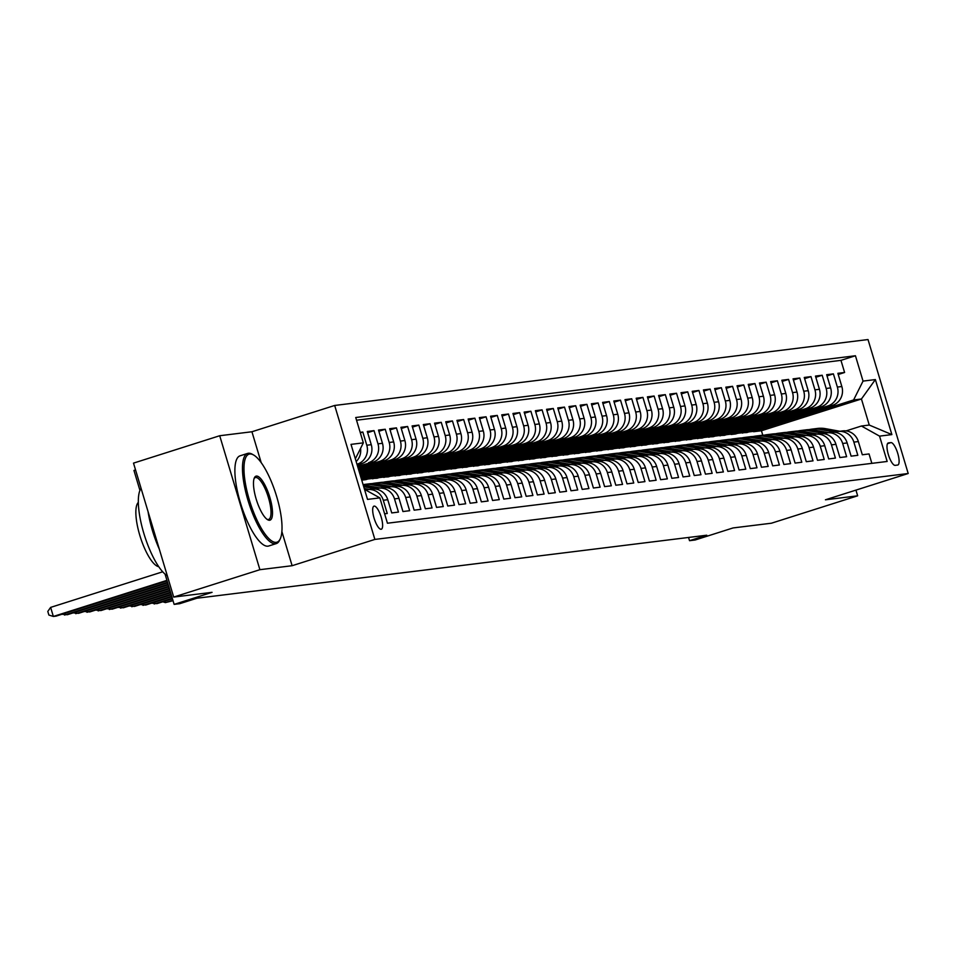 <?xml version="1.0" encoding="UTF-8"?>
<svg xmlns="http://www.w3.org/2000/svg" width="956" height="956" viewBox="0 0 956 956"><rect width="100%" height="100%" fill="white"/><g stroke="black" fill="none" stroke-linecap="round" stroke-linejoin="round"><path stroke-width="1.43" d="M381.121 529.265A12.117 3.561 72.4 0 0 381.313 529.218A12.117 3.561 72.4 0 0 381.133 516.921A12.117 3.561 72.4 0 0 374.178 506.094A12.117 3.561 72.4 0 0 373.987 506.13A12.117 3.561 72.4 0 0 374.166 518.439A12.117 3.561 72.4 0 0 381.121 529.265M135.549 469.922L133.948 470.424L139.935 490.392M219.713 435.733L133.505 463.122L173.693 597.07L259.901 569.692L292.118 565.713L374.872 539.423L334.684 405.464L251.93 431.754L219.713 435.733L259.901 569.692M374.872 539.423L908.2 473.507L868.012 339.547L334.684 405.464M908.2 473.507L825.434 499.797L857.652 495.817L855.943 490.105M857.652 495.817L771.444 523.207L733.061 527.939L695.132 539.997L689.527 540.69L706.771 535.205L196.984 598.217L179.74 603.69L174.135 604.383L212.065 592.338L173.693 597.07M384.623 513.802L387.252 513.48L383.284 500.263L387.766 499.713A15.141 14.448 -97 0 0 372.123 489.066L367.642 489.615A15.141 14.448 83 0 1 383.284 500.263M387.766 499.713L391.733 512.93L398.461 512.093L394.493 498.877L398.975 498.327A15.141 14.448 -97 0 0 383.32 487.68L378.839 488.241A15.141 14.448 83 0 1 394.493 498.877M398.975 498.327L402.942 511.544L409.658 510.707L405.691 497.49L410.184 496.941A15.141 14.448 -97 0 0 394.529 486.293L390.048 486.855A15.141 14.448 83 0 1 405.691 497.49M410.184 496.941L414.139 510.157L420.867 509.321L416.9 496.116L421.381 495.555A15.141 14.448 -97 0 0 405.726 484.907L401.245 485.469A15.141 14.448 83 0 1 416.9 496.116M421.381 495.555L425.348 508.771L432.064 507.947L428.109 494.73L432.59 494.168A15.141 14.448 -97 0 0 416.935 483.533L412.454 484.083A15.141 14.448 83 0 1 428.109 494.73M432.59 494.168L436.545 507.385L443.273 506.56L439.306 493.344L443.787 492.782A15.141 14.448 -97 0 0 428.145 482.147L423.663 482.696A15.141 14.448 83 0 1 439.306 493.344M443.787 492.782L447.755 505.999L454.482 505.174L450.515 491.958L454.996 491.408A15.141 14.448 -97 0 0 439.342 480.76L434.861 481.31A15.141 14.448 83 0 1 450.515 491.958M454.996 491.408L458.964 504.613L465.68 503.788L461.712 490.571L466.205 490.022A15.141 14.448 -97 0 0 450.551 479.374L446.07 479.924A15.141 14.448 83 0 1 461.712 490.571M466.205 490.022L470.161 503.238L476.889 502.402L472.921 489.185L477.403 488.635A15.141 14.448 -97 0 0 461.748 477.988L457.267 478.538A15.141 14.448 83 0 1 472.921 489.185M477.403 488.635L481.37 501.852L488.086 501.016L484.13 487.799L488.612 487.249A15.141 14.448 -97 0 0 472.957 476.602L468.476 477.164A15.141 14.448 83 0 1 484.13 487.799M488.612 487.249L492.567 500.466L499.295 499.63L495.328 486.413L499.809 485.863A15.141 14.448 -97 0 0 484.166 475.216L479.685 475.777A15.141 14.448 83 0 1 495.328 486.413M499.809 485.863L503.776 499.08L510.504 498.243L506.537 485.039L511.018 484.477A15.141 14.448 -97 0 0 495.363 473.841L490.882 474.391A15.141 14.448 83 0 1 506.537 485.039M511.018 484.477L514.985 497.694L521.701 496.869L517.734 483.652L522.215 483.091A15.141 14.448 -97 0 0 506.572 472.455L502.091 473.005A15.141 14.448 83 0 1 517.734 483.652M522.215 483.091L526.182 496.307L532.91 495.483L528.943 482.266L533.424 481.716A15.141 14.448 -97 0 0 517.77 471.069L513.288 471.619A15.141 14.448 83 0 1 528.943 482.266M533.424 481.716L537.392 494.921L544.107 494.097L540.152 480.88L544.633 480.33A15.141 14.448 -97 0 0 528.979 469.683L524.497 470.233A15.141 14.448 83 0 1 540.152 480.88M544.633 480.33L548.589 493.535L555.317 492.71L551.349 479.494L555.83 478.944A15.141 14.448 -97 0 0 540.188 468.297L535.707 468.846A15.141 14.448 83 0 1 551.349 479.494M555.83 478.944L559.798 492.161L566.526 491.324L562.558 478.108L567.039 477.558A15.141 14.448 -97 0 0 551.385 466.91L546.904 467.46A15.141 14.448 83 0 1 562.558 478.108M567.039 477.558L571.007 490.775L577.723 489.938L573.755 476.721L578.237 476.172A15.141 14.448 -97 0 0 562.594 465.524L558.113 466.086A15.141 14.448 83 0 1 573.755 476.721M578.237 476.172L582.204 489.388L588.932 488.552L584.964 475.335L589.446 474.785A15.141 14.448 -97 0 0 573.791 464.138L569.31 464.7A15.141 14.448 83 0 1 584.964 475.335M589.446 474.785L593.413 488.002L600.129 487.166L596.174 473.961L600.655 473.399A15.141 14.448 -97 0 0 585 462.764L580.519 463.313A15.141 14.448 83 0 1 596.174 473.961M600.655 473.399L604.61 486.616L611.338 485.791L607.371 472.575L611.852 472.013A15.141 14.448 -97 0 0 596.209 461.378L591.728 461.927A15.141 14.448 83 0 1 607.371 472.575M611.852 472.013L615.819 485.23L622.547 484.405L618.58 471.189L623.061 470.639A15.141 14.448 -97 0 0 607.407 459.991L602.925 460.541A15.141 14.448 83 0 1 618.58 471.189M623.061 470.639L627.028 483.844L633.744 483.019L629.777 469.802L634.258 469.253A15.141 14.448 -97 0 0 618.616 458.605L614.134 459.155A15.141 14.448 83 0 1 629.777 469.802M634.258 469.253L638.226 482.457L644.953 481.633L640.986 468.416L645.467 467.866A15.141 14.448 -97 0 0 629.813 457.219L625.332 457.769A15.141 14.448 83 0 1 640.986 468.416M645.467 467.866L649.435 481.083L656.151 480.247L652.195 467.03L656.676 466.48A15.141 14.448 -97 0 0 641.022 455.833L636.541 456.382A15.141 14.448 83 0 1 652.195 467.03M656.676 466.48L660.632 479.697L667.36 478.86L663.392 465.644L667.874 465.094A15.141 14.448 -97 0 0 652.231 454.447L647.738 455.008A15.141 14.448 83 0 1 663.392 465.644M667.874 465.094L671.841 478.311L678.569 477.474L674.601 464.258L679.083 463.708A15.141 14.448 -97 0 0 663.428 453.06L658.947 453.622A15.141 14.448 83 0 1 674.601 464.258M679.083 463.708L683.05 476.925L689.766 476.088L685.799 462.883L690.28 462.322A15.141 14.448 -97 0 0 674.637 451.686L670.156 452.236A15.141 14.448 83 0 1 685.799 462.883M690.28 462.322L694.247 475.538L700.975 474.714L697.008 461.497L701.489 460.935A15.141 14.448 -97 0 0 685.834 450.3L681.353 450.85A15.141 14.448 83 0 1 697.008 461.497M701.489 460.935L705.456 474.152L712.172 473.328L708.217 460.111L712.698 459.561A15.141 14.448 -97 0 0 697.043 448.914L692.562 449.463A15.141 14.448 83 0 1 708.217 460.111M712.698 459.561L716.653 472.766L723.381 471.941L719.414 458.725L723.895 458.175A15.141 14.448 -97 0 0 708.253 447.528L703.759 448.077A15.141 14.448 83 0 1 719.414 458.725M723.895 458.175L727.863 471.38L734.578 470.555L730.623 457.338L735.104 456.789A15.141 14.448 -97 0 0 719.45 446.141L714.968 446.691A15.141 14.448 83 0 1 730.623 457.338M735.104 456.789L739.072 470.005L745.788 469.169L741.82 455.952L746.301 455.403A15.141 14.448 -97 0 0 730.659 444.755L726.178 445.317A15.141 14.448 83 0 1 741.82 455.952M746.301 455.403L750.269 468.619L756.997 467.783L753.029 454.566L757.51 454.016A15.141 14.448 -97 0 0 741.856 443.369L737.375 443.931A15.141 14.448 83 0 1 753.029 454.566M757.51 454.016L761.478 467.233L768.194 466.397L764.238 453.192L768.72 452.63A15.141 14.448 -97 0 0 753.065 441.983L748.584 442.544A15.141 14.448 83 0 1 764.238 453.192M768.72 452.63L772.675 465.847L779.403 465.01L775.436 451.806L779.917 451.244A15.141 14.448 -97 0 0 764.262 440.608L759.781 441.158A15.141 14.448 83 0 1 775.436 451.806M779.917 451.244L783.884 464.461L790.6 463.636L786.645 450.419L791.126 449.858A15.141 14.448 -97 0 0 775.471 439.222L770.99 439.772A15.141 14.448 83 0 1 786.645 450.419M791.126 449.858L795.093 463.074L801.809 462.25L797.842 449.033L802.323 448.484A15.141 14.448 -97 0 0 786.68 437.836L782.199 438.386A15.141 14.448 83 0 1 797.842 449.033M802.323 448.484L806.29 461.688L813.018 460.864L809.051 447.647L813.532 447.097A15.141 14.448 -97 0 0 797.878 436.45L793.396 437A15.141 14.448 83 0 1 809.051 447.647M813.532 447.097L817.5 460.302L824.215 459.478L820.248 446.261L824.741 445.711A15.141 14.448 -97 0 0 809.087 435.064L804.605 435.613A15.141 14.448 83 0 1 820.248 446.261M824.741 445.711L828.697 458.928L835.425 458.091L831.457 444.875L835.938 444.325A15.141 14.448 -97 0 0 820.284 433.677L815.803 434.239A15.141 14.448 83 0 1 831.457 444.875M835.938 444.325L839.906 457.542L846.622 456.705L842.666 443.488L847.147 442.939A15.141 14.448 -97 0 0 831.493 432.291L827.012 432.853A15.141 14.448 83 0 1 842.666 443.488M847.147 442.939L851.103 456.155L857.831 455.319L853.863 442.114A15.141 14.448 -97 0 0 838.221 431.467A15.141 14.448 -97 0 0 835.723 432.004L834.839 432.291M767.895 423.699L768.146 424.524L742.274 432.745L746.863 432.554L832.389 405.392A15.141 14.448 -97 0 0 841.842 386.523L837.874 373.306L844.602 372.481L838.233 374.501M742.382 433.104L827.908 405.942A15.141 14.448 -97 0 0 837.36 387.072L833.393 373.868L827.024 375.887M833.393 373.868L826.665 374.692L830.633 387.909A15.141 14.448 -97 0 1 821.18 406.766L735.666 433.94L731.185 434.49L816.699 407.328L821.18 406.766M745.489 426.472L745.728 427.296L719.868 435.518L724.457 435.327L809.983 408.152A15.141 14.448 -97 0 0 819.435 389.295L815.468 376.078L822.184 375.242L815.827 377.273M734.28 427.858L734.531 428.682L708.671 436.904L713.26 436.701L798.774 409.538A15.141 14.448 -97 0 0 808.226 390.681L804.259 377.465L810.987 376.628L804.617 378.66M723.071 429.244L723.322 430.069L697.462 438.278L702.051 438.087L787.577 410.925A15.141 14.448 -97 0 0 797.017 392.068L793.062 378.851L799.778 378.014L793.408 380.034M711.873 430.618L712.124 431.455L686.253 439.664L690.853 439.473L776.368 412.311A15.141 14.448 -97 0 0 785.82 393.442L781.853 380.237L788.581 379.401L782.211 381.42M700.664 432.004L700.915 432.841L675.056 441.051L679.644 440.859L765.159 413.697A15.141 14.448 -97 0 0 774.611 394.828L770.644 381.611L777.371 380.787L771.002 382.806M689.467 433.391L689.706 434.227L663.846 442.437L668.435 442.246L753.961 415.083A15.141 14.448 -97 0 0 763.414 396.214L759.446 382.998L766.162 382.173L759.805 384.192M678.258 434.777L678.509 435.601L652.649 443.823L657.238 443.632L742.752 416.469A15.141 14.448 -97 0 0 752.205 397.6L748.237 384.384L754.965 383.559L748.596 385.579M667.049 436.163L667.3 436.988L641.44 445.209L646.029 445.018L731.555 417.844A15.141 14.448 -97 0 0 740.996 398.987L737.04 385.77L743.756 384.945L737.399 386.965M655.852 437.549L656.103 438.374L630.231 446.595L634.832 446.404L720.346 419.23A15.141 14.448 -97 0 0 729.798 400.373L725.831 387.156L732.559 386.32L726.19 388.351M644.643 438.935L644.894 439.76L619.034 447.982L623.623 447.778L709.137 420.616A15.141 14.448 -97 0 0 718.589 401.759L714.622 388.542L721.35 387.706L714.98 389.737M633.446 440.322L633.697 441.146L607.825 449.356L612.414 449.165L697.94 422.002A15.141 14.448 -97 0 0 707.392 403.145L703.425 389.929L710.141 389.092L703.783 391.112M622.237 441.696L622.487 442.532L596.628 450.742L601.216 450.551L686.731 423.389A15.141 14.448 -97 0 0 696.183 404.519L692.216 391.315L698.944 390.478L692.574 392.498M611.039 443.082L611.278 443.919L585.419 452.128L590.007 451.937L675.534 424.775A15.141 14.448 -97 0 0 684.974 405.906L681.019 392.689L687.734 391.864L681.377 393.884M599.83 444.468L600.081 445.305L574.209 453.514L578.81 453.323L664.324 426.161A15.141 14.448 -97 0 0 673.777 407.292L669.809 394.075L676.537 393.251L670.168 395.27M588.621 445.855L588.872 446.679L563.012 454.901L567.601 454.709L653.127 427.547A15.141 14.448 -97 0 0 662.568 408.678L658.6 395.461L665.328 394.637L658.959 396.656M577.424 447.241L577.675 448.065L551.803 456.287L556.392 456.096L641.918 428.921A15.141 14.448 -97 0 0 651.371 410.064L647.403 396.848L654.119 396.023L647.762 398.043M566.215 448.627L566.466 449.451L540.606 457.673L545.195 457.482L630.709 430.308A15.141 14.448 -97 0 0 640.162 411.45L636.194 398.234L642.922 397.397L636.553 399.429M555.018 450.013L555.257 450.838L529.397 459.059L533.986 458.856L619.512 431.694A15.141 14.448 -97 0 0 628.952 412.837L624.997 399.62L631.713 398.783L625.355 400.815M543.809 451.399L544.06 452.224L518.188 460.434L522.789 460.242L608.303 433.08A15.141 14.448 -97 0 0 617.755 414.223L613.788 401.006L620.516 400.17L614.146 402.189M532.6 452.774L532.851 453.61L506.991 461.82L511.58 461.629L597.106 434.466A15.141 14.448 -97 0 0 606.546 415.597L602.579 402.392L609.307 401.556L602.937 403.575M521.402 454.16L521.653 454.996L495.782 463.206L500.37 463.015L585.897 435.852A15.141 14.448 -97 0 0 595.349 416.983L591.382 403.767L598.098 402.942L591.74 404.962M510.193 455.546L510.444 456.382L484.584 464.592L489.173 464.401L574.687 437.239A15.141 14.448 -97 0 0 584.14 418.37L580.173 405.153L586.9 404.328L580.531 406.348M498.996 456.932L499.235 457.757L473.375 465.978L477.964 465.787L563.49 438.625A15.141 14.448 -97 0 0 572.931 419.756L568.975 406.539L575.691 405.714L569.334 407.734M487.787 458.318L488.038 459.143L462.178 467.365L466.767 467.173L552.281 439.999A15.141 14.448 -97 0 0 561.734 421.142L557.766 407.925L564.494 407.101L558.125 409.12M476.578 459.705L476.829 460.529L450.969 468.751L455.558 468.56L541.084 441.385A15.141 14.448 -97 0 0 550.525 422.528L546.557 409.311L553.285 408.475L546.916 410.506M465.381 461.091L465.632 461.915L439.76 470.137L444.349 469.934L529.875 442.771A15.141 14.448 -97 0 0 539.327 423.914L535.36 410.698L542.076 409.861L535.719 411.893M454.172 462.477L454.423 463.302L428.563 471.511L433.152 471.32L518.666 444.158A15.141 14.448 -97 0 0 528.118 425.3L524.151 412.084L530.879 411.247L524.509 413.267M442.975 463.851L443.214 464.688L417.354 472.897L421.943 472.706L507.469 445.544A15.141 14.448 -97 0 0 516.909 426.675L512.954 413.47L519.67 412.634L513.312 414.653M431.765 465.237L432.016 466.074L406.157 474.284L410.745 474.092L496.26 446.93A15.141 14.448 -97 0 0 505.712 428.061L501.745 414.844L508.473 414.02L502.103 416.039M420.556 466.624L420.807 467.46L394.948 475.67L399.536 475.479L485.062 448.316A15.141 14.448 -97 0 0 494.503 429.447L490.548 416.23L497.263 415.406L490.894 417.425M409.359 468.01L409.61 468.834L383.738 477.056L388.327 476.865L473.853 449.702A15.141 14.448 -97 0 0 483.306 430.833L479.338 417.617L486.054 416.792L479.697 418.812M398.15 469.396L398.401 470.221L372.541 478.442L377.13 478.251L462.644 451.077A15.141 14.448 -97 0 0 472.097 432.22L468.129 419.003L474.857 418.178L468.488 420.198M361.738 480.151L365.921 479.637L451.447 452.463A15.141 14.448 -97 0 0 460.9 433.606L456.932 420.389L463.648 419.553L457.291 421.584M361.368 478.908L440.238 453.849A15.141 14.448 -97 0 0 449.69 434.992L445.723 421.775L452.451 420.939L446.082 422.97M360.77 476.925L429.041 455.235A15.141 14.448 -97 0 0 438.481 436.378L434.526 423.161L441.242 422.325L434.872 424.345M364.535 473.555L364.786 474.379L360.185 474.953L417.832 456.621A15.141 14.448 -97 0 0 427.284 437.752L423.317 424.548L430.045 423.711L423.675 425.731M359.587 472.945L406.623 458.008A15.141 14.448 -97 0 0 416.075 439.139L412.108 425.922L418.836 425.097L412.466 427.117M358.99 470.961L395.425 459.394A15.141 14.448 -97 0 0 404.878 440.525L400.911 427.308L407.626 426.484L401.269 428.503M358.392 468.978L384.216 460.78A15.141 14.448 -97 0 0 393.669 441.911L389.701 428.694L396.429 427.87L390.06 429.889M357.795 466.994L373.019 462.154A15.141 14.448 -97 0 0 382.46 443.297L378.504 430.08L385.22 429.256L378.851 431.276M357.197 465.01L361.81 463.541A15.141 14.448 -97 0 0 371.263 444.683L367.295 431.467L374.023 430.63L367.654 432.662M360.185 432.351L362.814 432.016L360.328 432.817M378.839 488.241A15.141 14.448 83 0 0 376.353 488.779L375.469 489.066M390.048 486.855A15.141 14.448 83 0 0 387.562 487.393L386.666 487.68M401.245 485.469A15.141 14.448 83 0 0 398.76 486.007L397.875 486.293M412.454 484.083A15.141 14.448 83 0 0 409.969 484.632L409.084 484.907M423.663 482.696A15.141 14.448 83 0 0 421.166 483.246L420.281 483.521M434.861 481.31A15.141 14.448 83 0 0 432.375 481.86L431.491 482.135M446.07 479.924A15.141 14.448 83 0 0 443.584 480.474L442.688 480.749M457.267 478.538A15.141 14.448 83 0 0 454.781 479.087L453.897 479.374M468.476 477.164A15.141 14.448 83 0 0 465.99 477.701L465.106 477.988M479.685 475.777A15.141 14.448 83 0 0 477.187 476.315L476.303 476.602M490.882 474.391A15.141 14.448 83 0 0 488.397 474.929L487.512 475.216M502.091 473.005A15.141 14.448 83 0 0 499.606 473.555L498.709 473.829M513.288 471.619A15.141 14.448 83 0 0 510.803 472.168L509.918 472.443M524.497 470.233A15.141 14.448 83 0 0 522.012 470.782L521.128 471.057M535.707 468.846A15.141 14.448 83 0 0 533.209 469.396L532.325 469.671M546.904 467.46A15.141 14.448 83 0 0 544.418 468.01L543.534 468.297M558.113 466.086A15.141 14.448 83 0 0 555.627 466.624L554.731 466.91M569.31 464.7A15.141 14.448 83 0 0 566.824 465.237L565.94 465.524M580.519 463.313A15.141 14.448 83 0 0 578.033 463.851L577.149 464.138M591.728 461.927A15.141 14.448 83 0 0 589.231 462.477L588.346 462.752M602.925 460.541A15.141 14.448 83 0 0 600.44 461.091L599.555 461.366M614.134 459.155A15.141 14.448 83 0 0 611.649 459.705L610.753 459.979M625.332 457.769A15.141 14.448 83 0 0 622.846 458.318L621.962 458.593M636.541 456.382A15.141 14.448 83 0 0 634.055 456.932L633.159 457.219M647.738 455.008A15.141 14.448 83 0 0 645.252 455.546L644.368 455.833M658.947 453.622A15.141 14.448 83 0 0 656.461 454.16L655.577 454.447M670.156 452.236A15.141 14.448 83 0 0 667.67 452.774L666.774 453.06M681.353 450.85A15.141 14.448 83 0 0 678.868 451.399L677.983 451.674M692.562 449.463A15.141 14.448 83 0 0 690.077 450.013L689.18 450.288M703.759 448.077A15.141 14.448 83 0 0 701.274 448.627L700.39 448.902M714.968 446.691A15.141 14.448 83 0 0 712.483 447.241L711.599 447.516M726.178 445.317A15.141 14.448 83 0 0 723.68 445.855L722.796 446.141M737.375 443.931A15.141 14.448 83 0 0 734.889 444.468L734.005 444.755M748.584 442.544A15.141 14.448 83 0 0 746.098 443.082L745.202 443.369M759.781 441.158A15.141 14.448 83 0 0 757.295 441.696L756.411 441.983M770.99 439.772A15.141 14.448 83 0 0 768.505 440.322L767.62 440.596M782.199 438.386A15.141 14.448 83 0 0 779.702 438.935L778.817 439.21M793.396 437A15.141 14.448 83 0 0 790.911 437.549L790.026 437.824M804.605 435.613A15.141 14.448 83 0 0 802.12 436.163L801.224 436.45M815.803 434.239A15.141 14.448 83 0 0 813.317 434.777L812.433 435.064M827.012 432.853A15.141 14.448 83 0 0 824.526 433.391L823.642 433.677M890.908 442.604L888.447 442.915A11.735 3.442 72.4 0 0 888.255 442.951A11.735 3.442 72.4 0 0 888.435 454.865A11.735 3.442 72.4 0 0 895.175 465.357L897.648 465.046A11.735 3.442 72.4 0 0 897.827 465.01A11.735 3.442 72.4 0 0 897.66 453.096A11.735 3.442 72.4 0 0 890.908 442.604L887.479 443.692M364.499 489.341L379.843 497.885L387.443 523.219L887.156 461.461L879.556 436.127L861.416 426.018L846.048 430.905M379.843 497.885L367.522 499.402L351.007 444.373L363.34 442.855L355.728 417.509L855.441 355.752L863.041 381.097L875.373 379.568L891.876 434.598L879.556 436.127M356.958 464.21L361.81 463.541M357.556 466.205L373.019 462.154M358.153 468.189L379.735 461.33L384.216 460.78M358.751 470.173L390.944 459.944L395.425 459.394M359.348 472.156L402.141 458.557L406.623 458.008M359.946 474.14L413.351 457.171L417.832 456.621M360.531 476.124L424.56 455.785L429.041 455.235M361.129 478.108L435.757 454.411L440.238 453.849M361.726 480.091L446.966 453.025L451.447 452.463M372.649 478.801L458.163 451.638L462.644 451.077M383.846 477.414L469.372 450.252L473.853 449.702M395.055 476.028L480.581 448.866L485.062 448.316M406.264 474.642L491.778 447.48L496.26 446.93M417.461 473.268L502.987 446.094L507.469 445.544M428.67 471.882L514.185 444.707L518.666 444.158M439.868 470.495L525.394 443.333L529.875 442.771M451.077 469.109L536.603 441.947L541.084 441.385M462.286 467.723L547.8 440.561L552.281 439.999M473.483 466.337L559.009 439.174L563.49 438.625M484.692 464.951L570.206 437.788L574.687 437.239M495.889 463.564L581.415 436.402L585.897 435.852M507.098 462.19L592.612 435.016L597.106 434.466M518.307 460.804L603.822 433.63L608.303 433.08M529.505 459.418L615.031 432.255L619.512 431.694M540.714 458.032L626.228 430.869L630.709 430.308M551.911 456.645L637.437 429.483L641.918 428.921M563.12 455.259L648.634 428.097L653.127 427.547M574.329 453.873L659.843 426.711L664.324 426.161M585.526 452.487L671.052 425.324L675.534 424.775M596.735 451.113L682.249 423.938L686.731 423.389M607.932 449.726L693.458 422.552L697.94 422.002M619.141 448.34L704.656 421.178L709.137 420.616M630.351 446.954L715.865 419.792L720.346 419.23M641.548 445.568L727.074 418.405L731.555 417.844M652.757 444.182L738.271 417.019L742.752 416.469M663.954 442.795L749.48 415.633L753.961 415.083M675.163 441.409L760.677 414.247L765.159 413.697M686.36 440.035L771.886 412.861L776.368 412.311M697.569 438.649L783.095 411.474L787.577 410.925M708.778 437.262L794.293 410.1L798.774 409.538M719.976 435.876L805.502 408.714L809.983 408.152M844.602 372.481L840.957 360.352L356.54 420.222M362.814 432.016L366.781 445.233A15.141 14.448 83 0 1 357.329 464.102M374.023 430.63L377.979 443.847A15.141 14.448 83 0 1 368.538 462.716M385.22 429.256L389.188 442.461A15.141 14.448 83 0 1 379.735 461.33M396.429 427.87L400.385 441.086A15.141 14.448 83 0 1 390.944 459.944M407.626 426.484L411.594 439.7A15.141 14.448 83 0 1 402.141 458.557M418.836 425.097L422.803 438.314A15.141 14.448 83 0 1 413.351 457.171M430.045 423.711L434 436.928A15.141 14.448 83 0 1 424.56 455.785M441.242 422.325L445.209 435.542A15.141 14.448 83 0 1 435.757 454.411M452.451 420.939L456.406 434.155A15.141 14.448 83 0 1 446.966 453.025M463.648 419.553L467.615 432.769A15.141 14.448 83 0 1 458.163 451.638M474.857 418.178L478.825 431.383A15.141 14.448 83 0 1 469.372 450.252M486.054 416.792L490.022 430.009A15.141 14.448 83 0 1 480.581 448.866M497.263 415.406L501.231 428.623A15.141 14.448 83 0 1 491.778 447.48M508.473 414.02L512.428 427.236A15.141 14.448 83 0 1 502.987 446.094M519.67 412.634L523.637 425.85A15.141 14.448 83 0 1 514.185 444.707M530.879 411.247L534.846 424.464A15.141 14.448 83 0 1 525.394 443.333M542.076 409.861L546.043 423.078A15.141 14.448 83 0 1 536.603 441.947M553.285 408.475L557.252 421.692A15.141 14.448 83 0 1 547.8 440.561M564.494 407.101L568.45 420.305A15.141 14.448 83 0 1 559.009 439.174M575.691 405.714L579.659 418.931A15.141 14.448 83 0 1 570.206 437.788M586.9 404.328L590.868 417.545A15.141 14.448 83 0 1 581.415 436.402M598.098 402.942L602.065 416.159A15.141 14.448 83 0 1 592.612 435.016M609.307 401.556L613.274 414.773A15.141 14.448 83 0 1 603.822 433.63M620.516 400.17L624.471 413.386A15.141 14.448 83 0 1 615.031 432.255M631.713 398.783L635.68 412A15.141 14.448 83 0 1 626.228 430.869M642.922 397.397L646.889 410.614A15.141 14.448 83 0 1 637.437 429.483M654.119 396.023L658.087 409.228A15.141 14.448 83 0 1 648.634 428.097M665.328 394.637L669.296 407.854A15.141 14.448 83 0 1 659.843 426.711M676.537 393.251L680.493 406.467A15.141 14.448 83 0 1 671.052 425.324M687.734 391.864L691.702 405.081A15.141 14.448 83 0 1 682.249 423.938M698.944 390.478L702.911 403.695A15.141 14.448 83 0 1 693.458 422.552M710.141 389.092L714.108 402.309A15.141 14.448 83 0 1 704.656 421.178M721.35 387.706L725.317 400.923A15.141 14.448 83 0 1 715.865 419.792M732.559 386.32L736.514 399.536A15.141 14.448 83 0 1 727.074 418.405M743.756 384.945L747.723 398.15A15.141 14.448 83 0 1 738.271 417.019M754.965 383.559L758.933 396.776A15.141 14.448 83 0 1 749.48 415.633M766.162 382.173L770.13 395.39A15.141 14.448 83 0 1 760.677 414.247M777.371 380.787L781.339 394.003A15.141 14.448 83 0 1 771.886 412.861M788.581 379.401L792.536 392.617A15.141 14.448 83 0 1 783.095 411.474M799.778 378.014L803.745 391.231A15.141 14.448 83 0 1 794.293 410.1M810.987 376.628L814.942 389.845A15.141 14.448 83 0 1 805.502 408.714M822.184 375.242L826.151 388.459A15.141 14.448 83 0 1 816.699 407.328M871.86 463.361L869.04 453.933L862.312 454.769L858.345 441.553A15.141 14.448 -97 0 0 842.702 430.905L838.221 431.467M861.416 426.018L869.255 425.05L861.44 398.987L853.6 399.955L863.041 381.097M762.78 435.231L761.43 430.75L861.44 398.987L875.373 379.568M761.43 430.75L753.591 431.718L853.6 399.955M165.053 574.09L174.135 604.383M688.559 537.463L689.527 540.69M779.092 422.313L779.343 423.15L753.591 431.718M753.483 431.359L748.799 431.933M742.274 432.745L737.602 433.319M756.686 425.085L756.937 425.91L731.185 434.49M731.077 434.132L726.393 434.705M719.868 435.518L715.196 436.091M708.671 436.904L703.986 437.478M697.462 438.278L692.777 438.864M686.253 439.664L681.58 440.25M675.056 441.051L670.371 441.636M663.846 442.437L659.174 443.01M652.649 443.823L647.965 444.397M641.44 445.209L636.756 445.783M630.231 446.595L625.559 447.169M619.034 447.982L614.35 448.555M607.825 449.356L603.152 449.941M596.628 450.742L591.943 451.328M585.419 452.128L580.734 452.714M574.209 453.514L569.537 454.088M563.012 454.901L558.328 455.474M551.803 456.287L547.131 456.86M540.606 457.673L535.922 458.247M529.397 459.059L524.725 459.633M518.188 460.434L513.515 461.019M506.991 461.82L502.306 462.405M495.782 463.206L491.109 463.791M484.584 464.592L479.9 465.166M473.375 465.978L468.703 466.552M462.178 467.365L457.494 467.938M450.969 468.751L446.285 469.324M439.76 470.137L435.088 470.711M428.563 471.511L423.878 472.097M417.354 472.897L412.681 473.483M406.157 474.284L401.472 474.869M394.948 475.67L390.263 476.243M383.738 477.056L379.066 477.63M372.541 478.442L367.857 479.016M840.957 360.352L855.441 355.752M779.343 423.15L774.671 423.723M768.146 424.524L763.462 425.109M756.937 425.91L752.253 426.495M745.728 427.296L741.055 427.882M734.531 428.682L729.846 429.256M723.322 430.069L718.649 430.642M712.124 431.455L707.44 432.028M700.915 432.841L696.243 433.415M689.706 434.227L685.034 434.801M678.509 435.601L673.825 436.187M667.3 436.988L662.628 437.573M656.103 438.374L651.418 438.959M644.894 439.76L640.221 440.334M633.697 441.146L629.012 441.72M622.487 442.532L617.803 443.106M611.278 443.919L606.606 444.492M600.081 445.305L595.397 445.878M588.872 446.679L584.2 447.265M577.675 448.065L572.991 448.651M566.466 449.451L561.781 450.037M555.257 450.838L550.584 451.411M544.06 452.224L539.375 452.797M532.851 453.61L528.178 454.184M521.653 454.996L516.969 455.57M510.444 456.382L505.76 456.956M499.235 457.757L494.563 458.342M488.038 459.143L483.354 459.728M476.829 460.529L472.156 461.115M465.632 461.915L460.947 462.489M454.423 463.302L449.738 463.875M443.214 464.688L438.541 465.261M432.016 466.074L427.332 466.648M420.807 467.46L416.135 468.034M409.61 468.834L404.926 469.42M398.401 470.221L393.717 470.806M386.953 470.782L387.192 471.607L361.619 479.733M387.192 471.607L382.52 472.192M375.744 472.168L375.995 472.993L361.021 477.749M375.995 472.993L371.31 473.567M364.786 474.379L360.424 475.765M356.17 461.581A15.141 14.448 -97 0 0 360.567 448.376M365.694 489.998A15.141 14.448 83 0 1 367.642 489.615M363.34 442.855L355.345 458.808M869.255 425.05L891.876 434.598M292.118 565.713L281.889 531.596M261.191 462.632L251.93 431.754M839.858 431.264L825.506 428.658A28.955 27.64 -97 0 0 817.535 428.431L815.396 428.694A28.955 27.64 -97 0 0 814.727 428.778M835.305 432.148L819.901 429.352A28.955 27.64 -97 0 0 811.931 429.125A28.955 27.64 -97 0 0 809.146 429.614M546.187 555.054L548.828 554.731M545.219 555.173L551.624 554.384M837.755 431.526L823.379 428.921A28.955 27.64 -97 0 0 815.396 428.694M811.931 429.125L814.058 428.862A28.955 27.64 83 0 1 822.029 429.089L836.679 431.742M276.248 542.339A46.175 13.563 72.4 0 0 280.275 538.79A46.175 13.563 72.4 0 0 275.914 494.073A46.175 13.563 72.4 0 0 253.663 455.032A46.175 13.563 72.4 0 0 249.743 454.004A46.175 13.563 72.4 0 0 249.325 499.869A46.175 13.563 72.4 0 0 276.248 542.339M279.953 539.423A47.31 13.898 -107.6 0 1 279.654 540.128A47.31 13.898 -107.6 0 1 276.284 543.594A47.31 13.898 -107.6 0 1 275.543 543.761A47.31 13.898 -107.6 0 1 248.333 501.47A47.31 13.898 -107.6 0 1 247.64 453.407A47.31 13.898 -107.6 0 1 248.381 453.252A47.31 13.898 -107.6 0 1 252.396 454.303A47.31 13.898 -107.6 0 1 253.041 454.698M269.616 520.255A23.087 6.776 -107.6 0 1 267.668 519.741A23.087 6.776 -107.6 0 1 256.531 500.227A23.087 6.776 -107.6 0 1 254.356 477.869A23.087 6.776 -107.6 0 1 256.375 476.088A23.087 6.776 -107.6 0 1 269.831 497.323A23.087 6.776 -107.6 0 1 269.616 520.255M267.011 519.311A21.952 6.441 72.4 0 0 268.266 519.502A21.952 6.441 72.4 0 0 268.612 519.431A21.952 6.441 72.4 0 0 268.289 497.12A21.952 6.441 72.4 0 0 255.658 477.498A21.952 6.441 72.4 0 0 255.312 477.582A21.952 6.441 72.4 0 0 254.081 478.598M276.284 543.594L268.696 546.007A47.31 13.898 -107.6 0 1 267.955 546.163A47.31 13.898 -107.6 0 1 240.745 503.884A47.31 13.898 -107.6 0 1 240.052 455.821L247.64 453.407M158.744 566.669A34.069 10.002 -107.6 0 1 140.353 537.129A34.069 10.002 -107.6 0 1 138.321 502.402M159.329 549.186A47.31 13.898 -107.6 0 1 148.061 511.651M167.288 575.739A47.31 13.898 -107.6 0 1 143.818 533.317A47.31 13.898 -107.6 0 1 141.07 488.337M828.661 432.65L814.297 430.045A28.955 27.64 -97 0 0 806.326 429.818L804.199 430.08A28.955 27.64 -97 0 0 803.53 430.164M824.096 433.522L808.704 430.738A28.955 27.64 -97 0 0 800.722 430.511A28.955 27.64 -97 0 0 797.937 431.001M534.99 556.44L537.619 556.117M534.022 556.559L540.415 555.771M826.558 432.913L812.17 430.308A28.955 27.64 -97 0 0 804.199 430.08M800.722 430.511L802.849 430.248A28.955 27.64 83 0 1 810.831 430.475L825.482 433.128M817.452 434.024L803.1 431.431A28.955 27.64 -97 0 0 795.117 431.204L792.99 431.467A28.955 27.64 -97 0 0 792.321 431.55M812.899 434.908L797.495 432.124A28.955 27.64 -97 0 0 789.525 431.885A28.955 27.64 -97 0 0 786.74 432.387M523.78 557.826L526.409 557.503M522.812 557.946L529.218 557.157M815.348 434.299L800.973 431.694A28.955 27.64 -97 0 0 792.99 431.467M789.525 431.885L791.652 431.622A28.955 27.64 83 0 1 799.622 431.849L814.273 434.514M806.255 435.41L791.891 432.805A28.955 27.64 -97 0 0 783.92 432.578L781.793 432.841A28.955 27.64 -97 0 0 781.112 432.937M801.69 436.295L786.286 433.498A28.955 27.64 -97 0 0 778.315 433.271A28.955 27.64 -97 0 0 775.531 433.773M512.583 559.212L515.212 558.878M511.615 559.332L518.009 558.543M804.151 435.685L789.764 433.068A28.955 27.64 -97 0 0 781.793 432.841M778.315 433.271L780.443 433.008A28.955 27.64 83 0 1 788.425 433.235L803.064 435.9M795.045 436.796L780.693 434.191A28.955 27.64 -97 0 0 772.711 433.964L770.584 434.227A28.955 27.64 -97 0 0 769.915 434.323M790.493 437.681L775.089 434.884A28.955 27.64 -97 0 0 767.106 434.657A28.955 27.64 -97 0 0 764.334 435.159M501.374 560.598L504.003 560.264M500.406 560.718L506.811 559.917M792.942 437.071L778.554 434.454A28.955 27.64 -97 0 0 770.584 434.227M767.106 434.657L769.245 434.394A28.955 27.64 83 0 1 777.216 434.622L791.867 437.286M783.836 438.183L769.484 435.578A28.955 27.64 -97 0 0 761.514 435.35L759.375 435.613A28.955 27.64 -97 0 0 758.706 435.709M779.283 439.067L763.88 436.271A28.955 27.64 -97 0 0 755.909 436.044A28.955 27.64 -97 0 0 753.125 436.545M490.165 561.973L492.806 561.65M489.197 562.092L495.602 561.303M781.733 438.457L767.357 435.84A28.955 27.64 -97 0 0 759.375 435.613M755.909 436.044L758.036 435.781A28.955 27.64 83 0 1 766.007 436.008L780.658 438.661M772.639 439.569L758.275 436.964A28.955 27.64 -97 0 0 750.305 436.737L748.178 437A28.955 27.64 -97 0 0 747.508 437.095M768.074 440.453L752.683 437.657A28.955 27.64 -97 0 0 744.7 437.43A28.955 27.64 -97 0 0 741.916 437.92M478.968 563.359L481.597 563.036M478 563.478L484.405 562.69M770.536 439.832L756.148 437.227A28.955 27.64 -97 0 0 748.178 437M744.7 437.43L746.827 437.167A28.955 27.64 83 0 1 754.81 437.394L769.461 440.047M761.43 440.955L747.078 438.35A28.955 27.64 -97 0 0 739.096 438.123L736.968 438.386A28.955 27.64 -97 0 0 736.299 438.481M756.877 441.839L741.474 439.043A28.955 27.64 -97 0 0 733.503 438.816A28.955 27.64 -97 0 0 730.719 439.306M467.759 564.745L470.4 564.422M466.791 564.865L473.196 564.076M759.327 441.218L744.951 438.613A28.955 27.64 -97 0 0 736.968 438.386M733.503 438.816L735.63 438.553A28.955 27.64 83 0 1 743.601 438.78L758.251 441.433M750.233 442.341L735.869 439.736A28.955 27.64 -97 0 0 727.898 439.509L725.771 439.772A28.955 27.64 -97 0 0 725.102 439.856M745.668 443.226L730.265 440.429A28.955 27.64 -97 0 0 722.294 440.202A28.955 27.64 -97 0 0 719.51 440.692M456.562 566.131L459.191 565.809M455.594 566.251L461.987 565.462M748.13 442.604L733.742 439.999A28.955 27.64 -97 0 0 725.771 439.772M722.294 440.202L724.421 439.939A28.955 27.64 83 0 1 732.404 440.166L747.042 442.819M739.024 443.727L724.672 441.122A28.955 27.64 -97 0 0 716.689 440.895L714.562 441.158A28.955 27.64 -97 0 0 713.893 441.242M734.471 444.6L719.067 441.815A28.955 27.64 -97 0 0 711.085 441.588A28.955 27.64 -97 0 0 708.312 442.078M445.353 567.517L447.982 567.195M444.385 567.637L450.79 566.848M736.921 443.99L722.533 441.385A28.955 27.64 -97 0 0 714.562 441.158M711.085 441.588L713.224 441.325A28.955 27.64 83 0 1 721.194 441.553L735.845 444.205M727.815 445.102L713.463 442.509A28.955 27.64 -97 0 0 705.492 442.281L703.353 442.544A28.955 27.64 -97 0 0 702.684 442.628M723.262 445.986L707.858 443.19A28.955 27.64 -97 0 0 699.888 442.963A28.955 27.64 -97 0 0 697.103 443.465M434.144 568.904L436.784 568.581M433.176 569.023L439.581 568.234M725.712 445.377L711.336 442.771A28.955 27.64 -97 0 0 703.353 442.544M699.888 442.963L702.015 442.7A28.955 27.64 83 0 1 709.985 442.927L724.636 445.592M716.618 446.488L702.254 443.883A28.955 27.64 -97 0 0 694.283 443.656L692.156 443.919A28.955 27.64 -97 0 0 691.487 444.014M712.065 447.372L696.661 444.576A28.955 27.64 -97 0 0 688.678 444.349A28.955 27.64 -97 0 0 685.894 444.851M422.946 570.29L425.575 569.955M421.978 570.409L428.384 569.621M714.514 446.763L700.127 444.146A28.955 27.64 -97 0 0 692.156 443.919M688.678 444.349L690.806 444.086A28.955 27.64 83 0 1 698.788 444.313L713.439 446.978M705.409 447.874L691.057 445.269A28.955 27.64 -97 0 0 683.074 445.042L680.947 445.305A28.955 27.64 -97 0 0 680.278 445.4M700.856 448.758L685.452 445.962A28.955 27.64 -97 0 0 677.481 445.735A28.955 27.64 -97 0 0 674.697 446.237M411.737 571.676L414.378 571.341M410.769 571.796L417.175 570.995M703.305 448.149L688.929 445.532A28.955 27.64 -97 0 0 680.947 445.305M677.481 445.735L679.608 445.472A28.955 27.64 83 0 1 687.579 445.699L702.23 448.364M694.211 449.26L679.847 446.655A28.955 27.64 -97 0 0 671.877 446.428L669.75 446.691A28.955 27.64 -97 0 0 669.081 446.787M689.646 450.145L674.243 447.348A28.955 27.64 -97 0 0 666.272 447.121A28.955 27.64 -97 0 0 663.488 447.623M400.54 573.05L403.169 572.728M399.572 573.17L405.965 572.381M692.108 449.535L677.72 446.918A28.955 27.64 -97 0 0 669.75 446.691M666.272 447.121L668.399 446.858A28.955 27.64 83 0 1 676.382 447.085L691.021 449.738M683.002 450.646L668.65 448.041A28.955 27.64 -97 0 0 660.668 447.814L658.541 448.077A28.955 27.64 -97 0 0 657.871 448.173M678.449 451.531L663.046 448.734A28.955 27.64 -97 0 0 655.063 448.507A28.955 27.64 -97 0 0 652.291 448.997M389.331 574.437L391.96 574.114M388.363 574.556L394.768 573.767M680.899 450.909L666.523 448.304A28.955 27.64 -97 0 0 658.541 448.077M655.063 448.507L657.202 448.245A28.955 27.64 83 0 1 665.173 448.472L679.824 451.124M671.793 452.033L657.441 449.428A28.955 27.64 -97 0 0 649.471 449.2L647.343 449.463A28.955 27.64 -97 0 0 646.662 449.559M667.24 452.917L651.837 450.121A28.955 27.64 -97 0 0 643.866 449.894A28.955 27.64 -97 0 0 641.082 450.384M378.122 575.823L380.763 575.5M377.154 575.942L383.559 575.154M669.69 452.296L655.314 449.69A28.955 27.64 -97 0 0 647.343 449.463M643.866 449.894L645.993 449.631A28.955 27.64 83 0 1 653.964 449.858L668.614 452.511M660.596 453.419L646.232 450.814A28.955 27.64 -97 0 0 638.261 450.587L636.134 450.85A28.955 27.64 -97 0 0 635.465 450.933M656.043 454.303L640.64 451.507A28.955 27.64 -97 0 0 632.657 451.28A28.955 27.64 -97 0 0 629.873 451.77M366.925 577.209L369.554 576.886M365.957 577.328L372.362 576.54M658.493 453.682L644.105 451.077A28.955 27.64 -97 0 0 636.134 450.85M632.657 451.28L634.784 451.017A28.955 27.64 83 0 1 642.767 451.244L657.417 453.897M649.387 454.805L635.035 452.2A28.955 27.64 -97 0 0 627.052 451.973L624.925 452.236A28.955 27.64 -97 0 0 624.256 452.319M644.834 455.677L629.43 452.893A28.955 27.64 -97 0 0 621.46 452.666A28.955 27.64 -97 0 0 618.675 453.156M355.716 578.595L358.357 578.272M354.748 578.715L361.153 577.926M647.284 455.068L632.908 452.463A28.955 27.64 -97 0 0 624.925 452.236M621.46 452.666L623.587 452.403A28.955 27.64 83 0 1 631.558 452.63L646.208 455.283M638.19 456.179L623.826 453.586A28.955 27.64 -97 0 0 615.855 453.347L613.728 453.622A28.955 27.64 -97 0 0 613.059 453.706M633.625 457.064L618.221 454.267A28.955 27.64 -97 0 0 610.251 454.04A28.955 27.64 -97 0 0 607.466 454.542M344.519 579.981L347.148 579.659M343.551 580.101L349.944 579.312M636.087 456.454L621.699 453.849A28.955 27.64 -97 0 0 613.728 453.622M610.251 454.04L612.378 453.777A28.955 27.64 83 0 1 620.36 454.004L634.999 456.669M626.981 457.565L612.629 454.96A28.955 27.64 -97 0 0 604.646 454.733L602.519 454.996A28.955 27.64 -97 0 0 601.85 455.092M622.428 458.45L607.024 455.654A28.955 27.64 -97 0 0 599.042 455.426A28.955 27.64 -97 0 0 596.269 455.928M333.309 581.368L335.938 581.033M332.341 581.487L338.747 580.686M624.877 457.84L610.502 455.223A28.955 27.64 -97 0 0 602.519 454.996M599.042 455.426L601.181 455.164A28.955 27.64 83 0 1 609.151 455.391L623.802 458.055M615.784 458.952L601.42 456.347A28.955 27.64 -97 0 0 593.449 456.12L591.322 456.382A28.955 27.64 -97 0 0 590.641 456.478M611.219 459.836L595.815 457.04A28.955 27.64 -97 0 0 587.844 456.813A28.955 27.64 -97 0 0 585.06 457.315M322.1 582.754L324.741 582.419M321.132 582.873L327.538 582.073M613.668 459.227L599.293 456.61A28.955 27.64 -97 0 0 591.322 456.382M587.844 456.813L589.971 456.55A28.955 27.64 83 0 1 597.942 456.777L612.593 459.442M604.574 460.338L590.211 457.733A28.955 27.64 -97 0 0 582.24 457.506L580.113 457.769A28.955 27.64 -97 0 0 579.444 457.864M600.021 461.222L584.618 458.426A28.955 27.64 -97 0 0 576.635 458.199A28.955 27.64 -97 0 0 573.851 458.701M310.903 584.128L313.532 583.805M309.935 584.247L316.34 583.459M602.471 460.601L588.083 457.996A28.955 27.64 -97 0 0 580.113 457.769M576.635 458.199L578.762 457.936A28.955 27.64 83 0 1 586.745 458.163L601.396 460.816M593.365 461.724L579.013 459.119A28.955 27.64 -97 0 0 571.031 458.892L568.904 459.155A28.955 27.64 -97 0 0 568.234 459.25M588.812 462.608L573.409 459.812A28.955 27.64 -97 0 0 565.438 459.585A28.955 27.64 -97 0 0 562.654 460.075M299.694 585.514L302.335 585.192M298.726 585.634L305.131 584.845M591.262 461.987L576.886 459.382A28.955 27.64 -97 0 0 568.904 459.155M565.438 459.585L567.565 459.322A28.955 27.64 83 0 1 575.536 459.549L590.187 462.202M582.168 463.11L567.804 460.505A28.955 27.64 -97 0 0 559.834 460.278L557.707 460.541A28.955 27.64 -97 0 0 557.037 460.637M577.603 463.995L562.212 461.198A28.955 27.64 -97 0 0 554.229 460.971A28.955 27.64 -97 0 0 551.445 461.461M288.497 586.9L291.126 586.578M287.529 587.02L293.922 586.231M580.065 463.373L565.677 460.768A28.955 27.64 -97 0 0 557.707 460.541M554.229 460.971L556.356 460.708A28.955 27.64 83 0 1 564.339 460.935L578.978 463.588M570.959 464.497L556.607 461.891A28.955 27.64 -97 0 0 548.625 461.664L546.497 461.927A28.955 27.64 -97 0 0 545.828 462.011M566.406 465.381L551.003 462.585A28.955 27.64 -97 0 0 543.02 462.357A28.955 27.64 -97 0 0 540.248 462.847M277.288 588.287L279.917 587.964M276.32 588.406L282.725 587.617M568.856 464.759L554.48 462.154A28.955 27.64 -97 0 0 546.497 461.927M543.02 462.357L545.159 462.095A28.955 27.64 83 0 1 553.13 462.322L567.78 464.975M559.762 465.883L545.398 463.278A28.955 27.64 -97 0 0 537.427 463.051L535.3 463.313A28.955 27.64 -97 0 0 534.619 463.397M555.197 466.755L539.793 463.971A28.955 27.64 -97 0 0 531.823 463.744A28.955 27.64 -97 0 0 529.038 464.234M266.079 589.673L268.72 589.35M265.111 589.792L271.516 589.004M557.659 466.146L543.271 463.541A28.955 27.64 -97 0 0 535.3 463.313M531.823 463.744L533.95 463.481A28.955 27.64 83 0 1 541.921 463.708L556.571 466.361M548.553 467.257L534.201 464.664A28.955 27.64 -97 0 0 526.218 464.425L524.091 464.688A28.955 27.64 -97 0 0 523.422 464.783M544 468.141L528.596 465.345A28.955 27.64 -97 0 0 520.614 465.118A28.955 27.64 -97 0 0 517.829 465.62M254.882 591.059L257.511 590.736M253.914 591.178L260.319 590.39M546.45 467.532L532.062 464.927A28.955 27.64 -97 0 0 524.091 464.688M520.614 465.118L522.741 464.855A28.955 27.64 83 0 1 530.723 465.082L545.374 467.747M537.344 468.643L522.992 466.038A28.955 27.64 -97 0 0 515.021 465.811L512.882 466.074A28.955 27.64 -97 0 0 512.213 466.17M532.791 469.527L517.387 466.731A28.955 27.64 -97 0 0 509.417 466.504A28.955 27.64 -97 0 0 506.632 467.006M243.672 592.445L246.313 592.111M242.704 592.565L249.11 591.764M535.24 468.918L520.865 466.301A28.955 27.64 -97 0 0 512.882 466.074M509.417 466.504L511.544 466.241A28.955 27.64 83 0 1 519.514 466.468L534.165 469.133M526.147 470.029L511.783 467.424A28.955 27.64 -97 0 0 503.812 467.197L501.685 467.46A28.955 27.64 -97 0 0 501.016 467.556M521.582 470.914L506.19 468.117A28.955 27.64 -97 0 0 498.207 467.89A28.955 27.64 -97 0 0 495.423 468.392M232.475 593.831L235.104 593.497M231.507 593.951L237.901 593.15M524.043 470.304L509.656 467.687A28.955 27.64 -97 0 0 501.685 467.46M498.207 467.89L500.335 467.627A28.955 27.64 83 0 1 508.317 467.854L522.956 470.519M514.937 471.416L500.586 468.81A28.955 27.64 -97 0 0 492.603 468.583L490.476 468.846A28.955 27.64 -97 0 0 489.807 468.942M510.385 472.3L494.981 469.504A28.955 27.64 -97 0 0 487.01 469.276A28.955 27.64 -97 0 0 484.226 469.778M221.266 595.206L223.895 594.883M220.298 595.325L226.703 594.536M512.834 471.678L498.458 469.073A28.955 27.64 -97 0 0 490.476 468.846M487.01 469.276L489.137 469.014A28.955 27.64 83 0 1 497.108 469.241L511.759 471.894M503.74 472.802L489.376 470.197A28.955 27.64 -97 0 0 481.406 469.97L479.279 470.233A28.955 27.64 -97 0 0 478.598 470.328M499.175 473.686L483.772 470.89A28.955 27.64 -97 0 0 475.801 470.663A28.955 27.64 -97 0 0 473.017 471.153M210.057 596.592L212.698 596.269M209.089 596.711L215.494 595.923M501.637 473.065L487.249 470.46A28.955 27.64 -97 0 0 479.279 470.233M475.801 470.663L477.928 470.4A28.955 27.64 83 0 1 485.899 470.627L500.55 473.28M492.531 474.188L478.179 471.583A28.955 27.64 -97 0 0 470.197 471.356L468.07 471.619A28.955 27.64 -97 0 0 467.4 471.714M487.978 475.072L472.575 472.276A28.955 27.64 -97 0 0 464.592 472.049A28.955 27.64 -97 0 0 461.808 472.539M198.86 597.978L201.489 597.655M197.892 598.098L204.297 597.309M490.428 474.451L476.04 471.846A28.955 27.64 -97 0 0 468.07 471.619M464.592 472.049L466.719 471.786A28.955 27.64 83 0 1 474.702 472.013L489.353 474.666M481.322 475.574L466.97 472.969A28.955 27.64 -97 0 0 459 472.742L456.86 473.005A28.955 27.64 -97 0 0 456.191 473.089M476.769 476.447L461.366 473.662A28.955 27.64 -97 0 0 453.395 473.435A28.955 27.64 -97 0 0 450.611 473.925M479.219 475.837L464.843 473.232A28.955 27.64 -97 0 0 456.86 473.005M453.395 473.435L455.522 473.172A28.955 27.64 83 0 1 463.493 473.399L478.143 476.052M470.125 476.96L455.761 474.355A28.955 27.64 -97 0 0 447.79 474.128L445.663 474.391A28.955 27.64 -97 0 0 444.994 474.475M465.56 477.833L450.168 475.048A28.955 27.64 -97 0 0 442.186 474.821A28.955 27.64 -97 0 0 439.401 475.311M468.022 477.223L453.634 474.618A28.955 27.64 -97 0 0 445.663 474.391M442.186 474.821L444.313 474.558A28.955 27.64 83 0 1 452.296 474.785L466.946 477.438M458.916 478.335L444.564 475.741A28.955 27.64 -97 0 0 436.581 475.502L434.454 475.765A28.955 27.64 -97 0 0 433.785 475.861M454.363 479.219L438.959 476.423A28.955 27.64 -97 0 0 430.989 476.196A28.955 27.64 -97 0 0 428.204 476.697M164.934 601.109L165.388 602.603L172.881 600.213M162.795 601.79L165.388 602.603L173.036 600.715M456.813 478.609L442.437 476.004A28.955 27.64 -97 0 0 434.454 475.765M430.989 476.196L433.116 475.933A28.955 27.64 83 0 1 441.086 476.16L455.737 478.825M447.719 479.721L433.355 477.116A28.955 27.64 -97 0 0 425.384 476.889L423.257 477.152A28.955 27.64 -97 0 0 422.576 477.247M443.154 480.605L427.75 477.809A28.955 27.64 -97 0 0 419.78 477.582A28.955 27.64 -97 0 0 416.995 478.084M153.737 602.495L154.179 603.989L172.295 598.229M151.598 603.176L156.987 603.642L172.439 598.731M445.615 479.996L431.228 477.379A28.955 27.64 -97 0 0 423.257 477.152M419.78 477.582L421.907 477.319A28.955 27.64 83 0 1 429.889 477.546L444.528 480.211M436.51 481.107L422.158 478.502A28.955 27.64 -97 0 0 414.175 478.275L412.048 478.538A28.955 27.64 -97 0 0 411.379 478.633M431.957 481.991L416.553 479.195A28.955 27.64 -97 0 0 408.57 478.968A28.955 27.64 -97 0 0 405.798 479.47M142.528 603.881L142.982 605.375L171.698 596.245M140.389 604.562L145.778 605.029L171.841 596.747M434.406 481.382L420.019 478.765A28.955 27.64 -97 0 0 412.048 478.538M408.57 478.968L410.71 478.705A28.955 27.64 83 0 1 418.68 478.932L433.331 481.597M425.3 482.493L410.949 479.888A28.955 27.64 -97 0 0 402.978 479.661L400.839 479.924A28.955 27.64 -97 0 0 400.17 480.02M420.748 483.377L405.344 480.581A28.955 27.64 -97 0 0 397.373 480.354A28.955 27.64 -97 0 0 394.589 480.856M131.331 605.268L131.773 606.749L171.1 594.262M129.191 605.949L134.569 606.403L171.244 594.763M423.197 482.756L408.821 480.151A28.955 27.64 -97 0 0 400.839 479.924M397.373 480.354L399.5 480.091A28.955 27.64 83 0 1 407.471 480.318L422.122 482.971M414.103 483.879L399.739 481.274A28.955 27.64 -97 0 0 391.769 481.047L389.642 481.31A28.955 27.64 -97 0 0 388.973 481.406M409.538 484.764L394.147 481.967A28.955 27.64 -97 0 0 386.164 481.74A28.955 27.64 -97 0 0 383.38 482.23M120.121 606.654L120.564 608.135L170.503 592.278M117.982 607.335L123.372 607.789L170.658 592.78M412 484.142L397.612 481.537A28.955 27.64 -97 0 0 389.642 481.31M386.164 481.74L388.291 481.477A28.955 27.64 83 0 1 396.274 481.705L410.925 484.357M402.894 485.266L388.542 482.661A28.955 27.64 -97 0 0 380.56 482.433L378.433 482.696A28.955 27.64 -97 0 0 377.763 482.792M398.341 486.15L382.938 483.354A28.955 27.64 -97 0 0 374.967 483.127A28.955 27.64 -97 0 0 372.183 483.617M108.912 608.04L109.366 609.522L169.905 590.294M106.773 608.709L112.163 609.175L170.06 590.784M400.791 485.529L386.415 482.923A28.955 27.64 -97 0 0 378.433 482.696M374.967 483.127L377.094 482.864A28.955 27.64 83 0 1 385.065 483.091L399.716 485.744M391.697 486.652L377.333 484.047A28.955 27.64 -97 0 0 369.363 483.82L367.235 484.083A28.955 27.64 -97 0 0 366.554 484.166M387.132 487.524L371.729 484.74A28.955 27.64 -97 0 0 363.758 484.513A28.955 27.64 -97 0 0 363.077 484.596M97.715 609.414L98.157 610.908L169.308 588.31M95.576 610.095L100.966 610.561L169.463 588.8M389.594 486.915L375.206 484.31A28.955 27.64 -97 0 0 367.235 484.083M363.758 484.513L365.885 484.25A28.955 27.64 83 0 1 373.868 484.477L388.506 487.13M380.488 488.038L366.136 485.433A28.955 27.64 -97 0 0 363.22 485.062M375.935 488.91L363.71 486.7M86.506 610.8L86.96 612.294L168.722 586.327M84.367 611.481L89.756 611.948L168.865 586.817M378.385 488.301L363.997 485.696A28.955 27.64 -97 0 0 363.376 485.588M363.507 486.007L377.309 488.516M369.279 489.412L364.248 488.504M75.309 612.187L75.751 613.68L168.125 584.331M73.17 612.868L78.547 613.334L168.268 584.833M367.176 489.687L364.451 489.185M365.228 489.747L366.1 489.902M64.1 613.573L64.542 615.067L167.527 582.347M61.961 614.254L67.35 614.72L167.67 582.849M162.711 571.796L50.632 607.395L53.345 616.453L166.93 580.364M50.632 607.395L47.8 611.434L48.887 615.055L53.345 616.453L56.141 616.106L167.085 580.866M827.908 405.942L832.389 405.392M837.36 387.072L841.842 386.523M366.781 445.233L371.263 444.683M377.979 443.847L382.46 443.297M389.188 442.461L393.669 441.911M400.385 441.086L404.878 440.525M411.594 439.7L416.075 439.139M422.803 438.314L427.284 437.752M434 436.928L438.481 436.378M445.209 435.542L449.69 434.992M456.406 434.155L460.9 433.606M467.615 432.769L472.097 432.22M478.825 431.383L483.306 430.833M490.022 430.009L494.503 429.447M501.231 428.623L505.712 428.061M512.428 427.236L516.909 426.675M523.637 425.85L528.118 425.3M534.846 424.464L539.327 423.914M546.043 423.078L550.525 422.528M557.252 421.692L561.734 421.142M568.45 420.305L572.931 419.756M579.659 418.931L584.14 418.37M590.868 417.545L595.349 416.983M602.065 416.159L606.546 415.597M613.274 414.773L617.755 414.223M624.471 413.386L628.952 412.837M635.68 412L640.162 411.45M646.889 410.614L651.371 410.064M658.087 409.228L662.568 408.678M669.296 407.854L673.777 407.292M680.493 406.467L684.974 405.906M691.702 405.081L696.183 404.519M702.911 403.695L707.392 403.145M714.108 402.309L718.589 401.759M725.317 400.923L729.798 400.373M736.514 399.536L740.996 398.987M747.723 398.15L752.205 397.6M758.933 396.776L763.414 396.214M770.13 395.39L774.611 394.828M781.339 394.003L785.82 393.442M792.536 392.617L797.017 392.068M803.745 391.231L808.226 390.681M814.942 389.845L819.435 389.295M826.151 388.459L830.633 387.909M853.863 442.114L858.345 441.553M823.379 428.921L825.506 428.658M819.901 429.352L822.029 429.089M812.17 430.308L814.297 430.045M808.704 430.738L810.831 430.475M800.973 431.694L803.1 431.431M797.495 432.124L799.622 431.849M789.764 433.068L791.891 432.805M786.286 433.498L788.425 433.235M778.554 434.454L780.693 434.191M775.089 434.884L777.216 434.622M767.357 435.84L769.484 435.578M763.88 436.271L766.007 436.008M756.148 437.227L758.275 436.964M752.683 437.657L754.81 437.394M744.951 438.613L747.078 438.35M741.474 439.043L743.601 438.78M733.742 439.999L735.869 439.736M730.265 440.429L732.404 440.166M722.533 441.385L724.672 441.122M719.067 441.815L721.194 441.553M711.336 442.771L713.463 442.509M707.858 443.19L709.985 442.927M700.127 444.146L702.254 443.883M696.661 444.576L698.788 444.313M688.929 445.532L691.057 445.269M685.452 445.962L687.579 445.699M677.72 446.918L679.847 446.655M674.243 447.348L676.382 447.085M666.523 448.304L668.65 448.041M663.046 448.734L665.173 448.472M655.314 449.69L657.441 449.428M651.837 450.121L653.964 449.858M644.105 451.077L646.232 450.814M640.64 451.507L642.767 451.244M632.908 452.463L635.035 452.2M629.43 452.893L631.558 452.63M621.699 453.849L623.826 453.586M618.221 454.267L620.36 454.004M610.502 455.223L612.629 454.96M607.024 455.654L609.151 455.391M599.293 456.61L601.42 456.347M595.815 457.04L597.942 456.777M588.083 457.996L590.211 457.733M584.618 458.426L586.745 458.163M576.886 459.382L579.013 459.119M573.409 459.812L575.536 459.549M565.677 460.768L567.804 460.505M562.212 461.198L564.339 460.935M554.48 462.154L556.607 461.891M551.003 462.585L553.13 462.322M543.271 463.541L545.398 463.278M539.793 463.971L541.921 463.708M532.062 464.927L534.201 464.664M528.596 465.345L530.723 465.082M520.865 466.301L522.992 466.038M517.387 466.731L519.514 466.468M509.656 467.687L511.783 467.424M506.19 468.117L508.317 467.854M498.458 469.073L500.586 468.81M494.981 469.504L497.108 469.241M487.249 470.46L489.376 470.197M483.772 470.89L485.899 470.627M476.04 471.846L478.179 471.583M472.575 472.276L474.702 472.013M464.843 473.232L466.97 472.969M461.366 473.662L463.493 473.399M453.634 474.618L455.761 474.355M450.168 475.048L452.296 474.785M442.437 476.004L444.564 475.741M438.959 476.423L441.086 476.16M431.228 477.379L433.355 477.116M427.75 477.809L429.889 477.546M420.019 478.765L422.158 478.502M416.553 479.195L418.68 478.932M408.821 480.151L410.949 479.888M405.344 480.581L407.471 480.318M397.612 481.537L399.739 481.274M394.147 481.967L396.274 481.705M386.415 482.923L388.542 482.661M382.938 483.354L385.065 483.091M375.206 484.31L377.333 484.047M371.729 484.74L373.868 484.477M363.997 485.696L366.136 485.433M253.663 455.032L252.396 454.303M280.275 538.79L279.654 540.128"/></g></svg>
